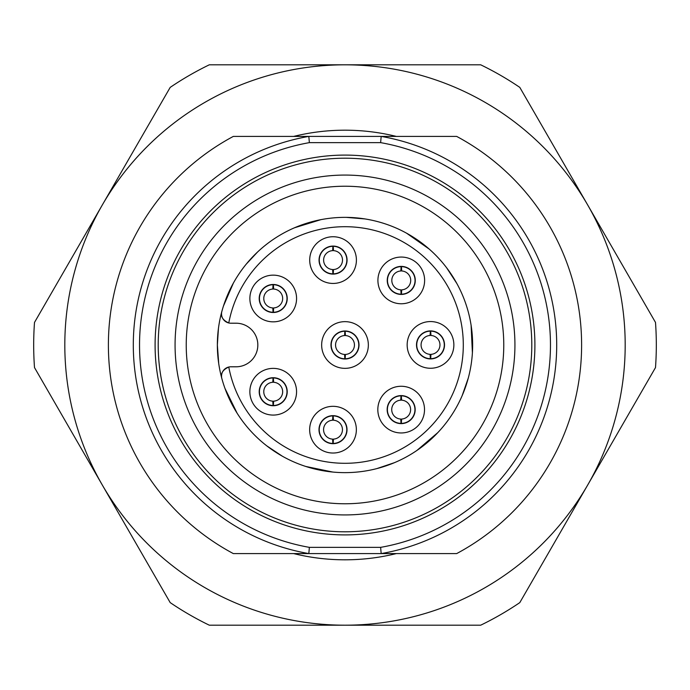<?xml version="1.0" encoding="UTF-8"?>
<svg xmlns="http://www.w3.org/2000/svg" width="690" height="690" viewBox="0 0 690 690"><rect width="100%" height="100%" fill="white"/><g stroke="black" fill="none" stroke-linecap="round" stroke-linejoin="round"><path stroke-width="1.03" d="M175.07 345A169.93 169.93 0 0 1 345 175.07A169.93 169.93 0 0 1 514.93 345A169.93 169.93 0 0 1 345 514.93A169.93 169.93 0 0 1 175.07 345M155.095 345A189.905 189.905 0 0 1 439.953 180.538A189.905 189.905 0 0 1 439.953 509.462A189.905 189.905 0 0 1 155.095 345M309.37 547.36L308.827 553.587A211.701 211.701 0 0 1 308.827 136.413L456.685 136.413A236.601 236.601 0 0 1 456.685 553.587L233.315 553.587A236.601 236.601 0 0 1 233.315 136.413L308.827 136.413L309.37 142.64A205.473 205.473 0 0 0 309.37 547.36L380.63 547.36L381.173 553.587A211.701 211.701 0 0 0 381.173 136.413A211.701 211.701 0 0 1 381.173 553.587M380.63 547.36A205.473 205.473 0 0 0 380.63 142.64L381.173 136.413M444.524 344.914A14.007 14.007 0 0 0 423.513 332.778A14.007 14.007 0 0 0 423.513 357.041A14.007 14.007 0 0 0 444.524 344.914M287.221 391.73A14.007 14.007 0 0 0 266.211 379.595A14.007 14.007 0 0 0 266.211 403.857A14.007 14.007 0 0 0 287.221 391.73M347.018 429.672A14.007 14.007 0 0 0 326.008 417.536A14.007 14.007 0 0 0 326.008 441.807A14.007 14.007 0 0 0 347.018 429.672M287.23 298.494A14.007 14.007 0 0 0 266.219 286.359A14.007 14.007 0 0 0 266.219 310.629A14.007 14.007 0 0 0 287.23 298.494M415.173 409.61A14.007 14.007 0 0 0 394.163 397.483A14.007 14.007 0 0 0 394.163 421.745A14.007 14.007 0 0 0 415.173 409.61M359.007 345A14.007 14.007 0 0 0 337.997 332.865A14.007 14.007 0 0 0 337.997 357.135A14.007 14.007 0 0 0 359.007 345M347.07 260.087A14.007 14.007 0 0 0 326.06 247.96A14.007 14.007 0 0 0 326.06 272.222A14.007 14.007 0 0 0 347.07 260.087M415.277 280.416A14.007 14.007 0 0 0 394.257 268.281A14.007 14.007 0 0 0 394.257 292.551A14.007 14.007 0 0 0 415.277 280.416M218.454 328.319L217.359 345A127.641 127.641 0 0 0 221.861 378.586A9.341 9.341 0 0 1 228.77 367.028C222.723 369.754 220.421 373.609 221.861 378.586A127.641 127.641 0 0 0 418.364 449.449A127.641 127.641 0 0 0 418.364 240.551A127.641 127.641 0 0 0 217.359 345L218.73 363.682M368.348 345A23.348 23.348 0 0 1 333.322 365.217A23.348 23.348 0 0 1 333.322 324.783A23.348 23.348 0 0 1 368.348 345M424.514 409.61A23.348 23.348 0 0 1 389.496 429.836A23.348 23.348 0 0 1 389.496 389.393A23.348 23.348 0 0 1 424.514 409.61M356.359 429.672A23.348 23.348 0 0 1 321.333 449.897A23.348 23.348 0 0 1 321.333 409.455A23.348 23.348 0 0 1 356.359 429.672M296.562 391.73A23.348 23.348 0 0 1 261.536 411.947A23.348 23.348 0 0 1 261.536 371.505A23.348 23.348 0 0 1 296.562 391.73M453.865 344.914A23.348 23.348 0 0 1 418.839 365.131A23.348 23.348 0 0 1 418.839 324.688A23.348 23.348 0 0 1 453.865 344.914M424.617 280.416A23.348 23.348 0 0 1 389.591 300.633A23.348 23.348 0 0 1 389.591 260.19A23.348 23.348 0 0 1 424.617 280.416M296.571 298.494A23.348 23.348 0 0 1 261.545 318.711A23.348 23.348 0 0 1 261.545 278.277A23.348 23.348 0 0 1 296.571 298.494M356.411 260.087A23.348 23.348 0 0 1 321.385 280.312A23.348 23.348 0 0 1 321.385 239.87A23.348 23.348 0 0 1 356.411 260.087M228.77 322.972A9.341 9.341 0 0 0 230.865 323.205L236.066 323.205A21.761 21.761 0 0 1 257.827 344.966L257.827 345.035A21.761 21.761 0 0 1 236.066 366.795L230.865 366.795A9.341 9.341 0 0 0 228.77 367.028A118.3 118.3 0 0 0 410.429 443.558A118.3 118.3 0 0 0 410.429 246.442A118.3 118.3 0 0 0 228.77 322.972A9.341 9.341 0 0 1 221.861 311.414C220.421 316.391 222.723 320.246 228.77 322.972M401.416 294.173L401.709 289.852A9.444 9.444 0 0 0 410.705 280.416A9.444 9.444 0 0 0 401.709 270.98L401.416 266.659A13.757 13.757 0 0 0 401.106 266.659L400.821 270.98A9.444 9.444 0 0 0 391.817 280.416A9.444 9.444 0 0 0 400.821 289.852L401.106 294.173A13.757 13.757 0 0 0 401.416 294.173M401.261 294.19A13.774 13.774 0 0 1 387.487 280.494A13.774 13.774 0 0 1 401.106 266.642A13.774 13.774 0 0 1 415.044 280.338A13.774 13.774 0 0 1 401.261 294.19M332.908 246.33L332.623 250.651A9.444 9.444 0 0 0 323.619 260.087A9.444 9.444 0 0 0 332.623 269.523L332.908 273.844A13.774 13.774 0 0 1 319.289 260.009A13.774 13.774 0 0 1 333.063 246.313A13.774 13.774 0 0 1 346.837 260.164A13.774 13.774 0 0 1 332.908 273.861A13.757 13.757 0 0 0 333.218 273.844L333.503 269.523A9.444 9.444 0 0 0 342.507 260.087A9.444 9.444 0 0 0 333.503 250.651L333.218 246.33A13.757 13.757 0 0 0 332.908 246.33M345 331.226A13.774 13.774 0 0 1 358.774 345.078A13.774 13.774 0 0 1 344.845 358.774A13.774 13.774 0 0 1 331.226 344.922A13.774 13.774 0 0 1 345 331.226M344.845 358.757A13.757 13.757 0 0 0 345.155 358.757L345.44 354.436A9.444 9.444 0 0 0 354.444 345A9.444 9.444 0 0 0 345.44 335.564L345.155 331.243A13.757 13.757 0 0 0 344.845 331.243L344.56 335.564A9.444 9.444 0 0 0 335.556 345A9.444 9.444 0 0 0 344.56 354.436L344.845 358.757M401.011 395.862L400.726 400.183A9.444 9.444 0 0 0 391.722 409.61A9.444 9.444 0 0 0 400.726 419.046L401.011 423.367A13.757 13.757 0 0 0 401.321 423.367L401.615 419.046A9.444 9.444 0 0 0 410.61 409.61A9.444 9.444 0 0 0 401.615 400.183L401.321 395.862A13.757 13.757 0 0 0 401.011 395.862M401.166 395.836A13.774 13.774 0 0 1 414.94 409.688A13.774 13.774 0 0 1 401.011 423.384A13.774 13.774 0 0 1 387.392 409.532A13.774 13.774 0 0 1 401.166 395.836M273.068 284.737L272.783 289.058A9.444 9.444 0 0 0 263.778 298.494A9.444 9.444 0 0 0 272.783 307.93L273.068 312.251A13.774 13.774 0 0 1 259.449 298.416A13.774 13.774 0 0 1 273.223 284.72A13.774 13.774 0 0 1 286.997 298.572A13.774 13.774 0 0 1 273.068 312.268A13.757 13.757 0 0 0 273.378 312.251L273.663 307.93A9.444 9.444 0 0 0 282.667 298.494A9.444 9.444 0 0 0 273.663 289.058L273.378 284.737A13.757 13.757 0 0 0 273.068 284.737M332.856 415.915L332.563 420.236A9.444 9.444 0 0 0 323.567 429.672A9.444 9.444 0 0 0 332.563 439.107L332.856 443.429A13.757 13.757 0 0 0 333.166 443.429L333.451 439.107A9.444 9.444 0 0 0 342.456 429.672A9.444 9.444 0 0 0 333.451 420.236L333.166 415.915A13.757 13.757 0 0 0 332.856 415.915M333.011 415.898A13.774 13.774 0 0 1 346.785 429.749A13.774 13.774 0 0 1 332.856 443.446A13.774 13.774 0 0 1 319.237 429.594A13.774 13.774 0 0 1 333.011 415.898M273.059 377.973L272.766 382.295A9.444 9.444 0 0 0 263.77 391.73A9.444 9.444 0 0 0 272.766 401.157L273.059 405.487A13.774 13.774 0 0 1 259.44 391.653A13.774 13.774 0 0 1 273.214 377.956A13.774 13.774 0 0 1 286.988 391.808A13.774 13.774 0 0 1 273.059 405.504A13.757 13.757 0 0 0 273.369 405.487L273.654 401.157A9.444 9.444 0 0 0 282.659 391.73A9.444 9.444 0 0 0 273.654 382.295L273.369 377.973A13.757 13.757 0 0 0 273.059 377.973M430.362 331.157L430.077 335.478A9.444 9.444 0 0 0 421.072 344.914A9.444 9.444 0 0 0 430.077 354.341L430.362 358.671A13.757 13.757 0 0 0 430.672 358.671L430.957 354.341A9.444 9.444 0 0 0 439.961 344.914A9.444 9.444 0 0 0 430.957 335.478L430.672 331.157A13.757 13.757 0 0 0 430.362 331.157M430.517 331.14A13.774 13.774 0 0 1 444.291 344.836A13.774 13.774 0 0 1 430.672 358.688A13.774 13.774 0 0 1 416.743 344.991A13.774 13.774 0 0 1 430.517 331.14M186.231 345A158.769 158.769 0 0 0 424.385 482.5A158.769 158.769 0 0 0 424.385 207.5A158.769 158.769 0 0 0 186.231 345M34.5 367.572A311.319 311.319 0 0 1 34.5 322.428L102.353 204.904A280.192 280.192 0 0 0 345 625.192A280.192 280.192 0 0 0 587.647 204.904A280.192 280.192 0 0 0 102.353 204.904L170.197 87.388A311.319 311.319 0 0 1 209.303 64.808L480.697 64.808A311.319 311.319 0 0 1 519.803 87.388L655.5 322.428A311.319 311.319 0 0 1 655.5 367.572L519.803 602.611A311.319 311.319 0 0 1 480.697 625.192L209.303 625.192A311.319 311.319 0 0 1 170.197 602.611L34.5 367.572M396.345 553.587A214.814 214.814 0 0 1 293.655 553.587M293.655 136.413A214.814 214.814 0 0 1 396.345 136.413M380.63 142.64L309.37 142.64M308.827 553.587A211.701 211.701 0 0 1 308.827 136.413M531.792 345A186.792 186.792 0 0 0 345 158.208A186.792 186.792 0 0 0 158.208 345A186.792 186.792 0 0 0 345 531.792A186.792 186.792 0 0 0 531.792 345M221.861 311.414A127.641 127.641 0 0 1 418.364 240.551A127.641 127.641 0 0 1 418.364 449.449A127.641 127.641 0 0 1 221.861 378.586M224.966 388.41L237.136 413.241M266.771 445.852L282.374 456.219M305.73 466.449L332.804 472.055M376.74 468.631L394.499 462.654M416.898 450.466L437.926 432.509M462.145 395.689L468.303 377.999M472.4 352.832L471.098 325.214M456.849 283.512L446.646 267.798M429.275 249.133L406.652 233.237M364.967 218.928L346.294 217.367M320.902 219.653L294.475 227.786M257.62 251.954L246.209 264.166M233.367 283.107L223.465 305.989"/></g></svg>
